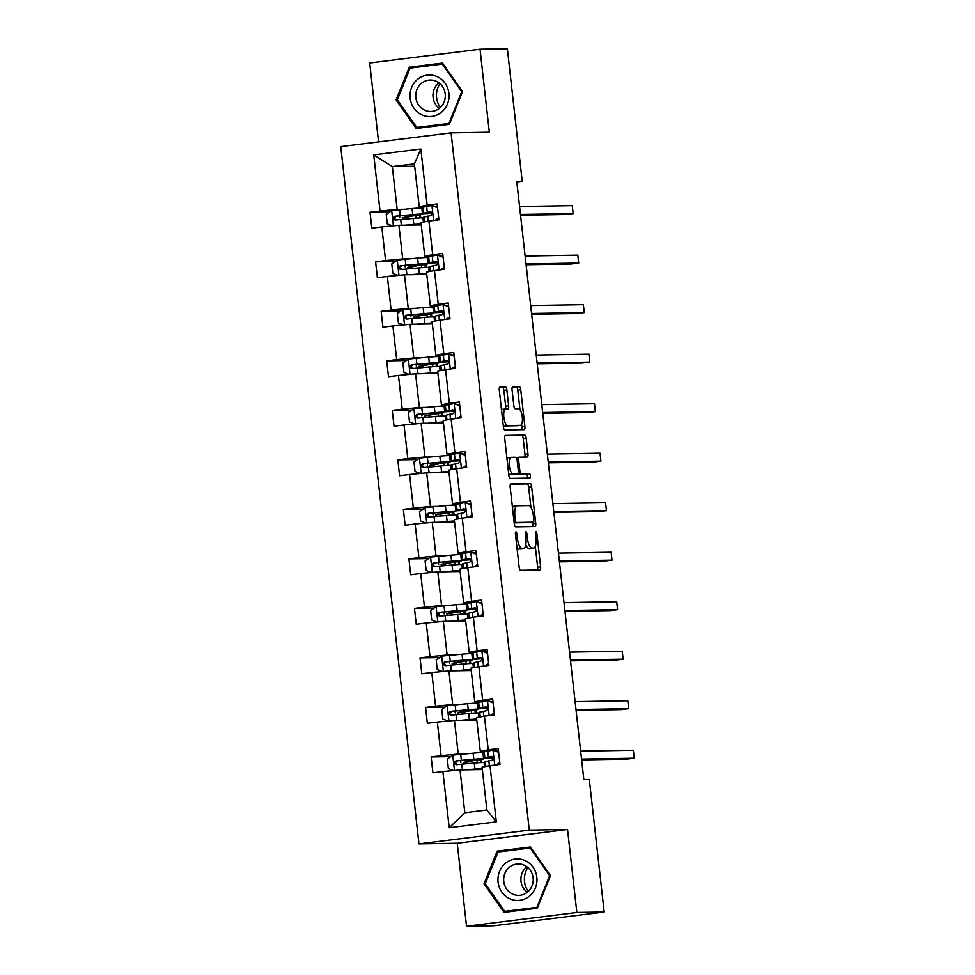 <?xml version="1.0" encoding="UTF-8"?>
<svg xmlns="http://www.w3.org/2000/svg" width="975" height="975" viewBox="0 0 975 975"><rect width="100%" height="100%" fill="white"/><g stroke="black" fill="none" stroke-linecap="round" stroke-linejoin="round"><path stroke-width="1.46" d="M515.958 531.936A2.194 0.743 82.9 0 0 515.933 531.936A2.194 0.743 82.9 0 0 515.446 534.129L519.163 567.218A3.132 1.073 82.9 0 0 520.589 570.326L539.894 569.997A3.132 1.073 82.9 0 0 539.943 569.997A3.132 1.073 82.9 0 0 540.625 566.865L536.908 533.764A2.194 0.743 82.9 0 0 535.921 531.594A2.194 0.743 82.9 0 0 535.884 531.594A2.194 0.743 82.9 0 0 535.409 533.788L535.884 538.066A10.043 3.412 82.9 0 1 533.703 548.084A10.043 3.412 82.9 0 1 533.569 548.096L531.96 548.121A10.043 3.412 82.9 0 1 527.414 538.212L526.927 533.934A2.194 0.743 82.9 0 0 525.939 531.765A2.194 0.743 82.9 0 0 525.915 531.765A2.194 0.743 82.9 0 0 525.428 533.959L525.915 538.237A10.043 3.412 82.9 0 1 523.721 548.255A10.043 3.412 82.9 0 1 523.599 548.267L521.991 548.291A10.043 3.412 82.9 0 1 517.433 538.383L516.957 534.093A2.194 0.743 82.9 0 0 515.958 531.936M506.866 389.988A3.132 1.073 82.9 0 0 505.44 386.892L500.017 386.99A3.132 1.073 82.9 0 0 499.98 386.99A3.132 1.073 82.9 0 0 499.298 390.122L503.417 426.879A3.132 1.073 82.9 0 0 504.843 429.975L524.16 429.658A3.132 1.073 82.9 0 0 524.197 429.646A3.132 1.073 82.9 0 0 524.879 426.514L520.76 389.756A3.132 1.073 82.9 0 0 519.334 386.661L512.789 386.77A3.132 1.073 82.9 0 0 512.753 386.77A3.132 1.073 82.9 0 0 512.07 389.903L513.837 405.637A3.132 1.073 82.9 0 0 515.251 408.732L518.505 408.683A8.385 2.852 82.9 0 1 522.283 416.812A8.385 2.852 82.9 0 1 520.479 425.344A8.385 2.852 82.9 0 1 520.37 425.344L507.658 425.563A8.385 2.852 82.9 0 1 503.868 417.434A8.385 2.852 82.9 0 1 505.684 408.903A8.385 2.852 82.9 0 1 505.781 408.891L507.902 408.854A3.132 1.073 82.9 0 0 507.938 408.854A3.132 1.073 82.9 0 0 508.633 405.722L506.866 389.988L503.88 390.366A3.132 1.073 82.9 0 0 502.454 387.27L499.59 387.319M489.328 132.21L480.029 49.213L507.353 48.75L522.21 181.252L516.75 181.35L583.854 779.61L589.314 779.513L604.183 912.015L576.859 912.478L567.548 829.481L529.291 830.127L451.072 132.856L489.328 132.21M510.888 483.868A3.132 1.073 82.9 0 0 510.851 483.88A3.132 1.073 82.9 0 0 510.169 487L514.288 523.77A3.132 1.073 82.9 0 0 515.714 526.866L535.031 526.537A3.132 1.073 82.9 0 0 535.068 526.537A3.132 1.073 82.9 0 0 535.75 523.404L531.631 486.647A3.132 1.073 82.9 0 0 530.205 483.551L510.815 483.88M508.852 475.325L504.733 438.567A3.132 1.073 82.9 0 1 505.416 435.435A3.132 1.073 82.9 0 1 505.452 435.435L524.769 435.106A3.132 1.073 82.9 0 1 526.195 438.202L527.962 453.936A3.132 1.073 82.9 0 1 527.268 457.068A3.132 1.073 82.9 0 1 527.231 457.068L519.395 457.202A3.132 1.073 82.9 0 0 519.358 457.202A3.132 1.073 82.9 0 0 518.676 460.334L519.846 470.767A3.132 1.073 82.9 0 0 521.272 473.862L529.425 473.728A2.194 0.743 82.9 0 1 530.412 475.861A2.194 0.743 82.9 0 1 529.937 478.091A2.194 0.743 82.9 0 0 529.937 478.091L510.278 478.42A3.132 1.073 82.9 0 1 508.852 475.325M480.029 49.213L369.708 62.985L378.556 141.899M567.548 829.481L457.226 843.253L466.538 926.25L576.859 912.478M466.538 926.25L493.862 925.787L604.183 912.015M435.996 206.554A20.292 0.695 173.6 0 0 437.409 206.42L435.606 206.395M425.539 206.566L419.213 206.676L414.399 163.837L420.834 149.017L427.135 205.189L437.129 203.946L438.908 219.814L428.915 221.057L432.693 254.707L442.687 253.451L444.466 269.319L434.472 270.575L438.25 304.212L448.232 302.969L450.011 318.837L440.03 320.08L443.796 353.718L453.789 352.475L455.569 368.343L445.575 369.598L449.353 403.236L459.347 401.992L461.126 417.861L451.133 419.104L454.911 452.741L464.892 451.498L466.672 467.366L456.69 468.609L460.456 502.259L470.45 501.016L472.229 516.884L462.247 518.127L466.013 551.765L476.007 550.522L477.787 566.39L467.793 567.633L471.571 601.283L481.553 600.027L483.332 615.895L473.35 617.151L477.116 650.788L487.11 649.545L488.889 665.413L478.908 666.656L482.674 700.306L492.668 699.051L494.447 714.919L484.453 716.174L488.231 749.812L498.213 748.568L499.992 764.437L490.011 765.68L496.312 821.852L449.207 827.738L442.894 771.566L432.912 772.809L431.133 756.941L441.114 755.698L437.348 722.048L427.355 723.292L425.575 707.423L435.569 706.18L431.791 672.543L421.809 673.786L420.03 657.918L430.012 656.675L426.233 623.025L416.252 624.28L414.472 608.4L424.454 607.157L420.688 573.519L410.694 574.763L408.915 558.894L418.909 557.651L415.131 524.002L405.149 525.257L403.357 509.389L413.351 508.133L409.573 474.496L399.592 475.739L397.812 459.871L407.794 458.628L404.028 424.978L394.034 426.233L392.255 410.365L402.248 409.11L398.47 375.472L388.489 376.716L386.697 360.847L396.691 359.604L392.913 325.967L382.931 327.21L381.152 311.342L391.133 310.099L387.367 276.449L377.374 277.692L375.594 261.824L385.588 260.581L381.81 226.943L371.816 228.187L370.037 212.318L380.031 211.075L373.73 154.891L420.834 149.017M419.213 206.676L427.135 205.189M529.291 830.127L418.97 843.899L340.75 146.616L451.072 132.856M409.025 258.838L402.699 258.936L398.921 225.298L421.261 224.92M427.513 258.521L428.196 258.509M398.921 225.298L381.81 226.943M402.699 258.936L385.588 260.581M431.084 256.084L424.759 256.193L420.993 222.544L428.915 221.057M442.955 255.877L441.163 255.913M424.759 256.193L432.693 254.707M414.582 308.344L408.257 308.453L404.479 274.816L426.806 274.438M433.071 308.039L433.753 308.027M404.479 274.816L387.367 276.449M408.257 308.453L391.133 310.099M436.642 305.589L430.316 305.699L426.538 272.062L434.472 270.575M447.098 305.565A20.292 0.695 173.6 0 0 448.512 305.443L446.721 305.419M430.316 305.699L438.25 304.212M420.128 357.862L413.802 357.959L410.036 324.322L432.364 323.944M438.616 357.545L439.298 357.533M410.036 324.322L392.913 325.967M413.802 357.959L396.691 359.604M442.199 355.107L435.874 355.205L432.096 321.567L440.03 320.08M454.058 354.9L452.266 354.937M435.874 355.205L443.796 353.718M425.685 407.367L419.36 407.477L415.582 373.827L437.921 373.462M444.173 407.05L444.856 407.05M415.582 373.827L398.47 375.472M419.36 407.477L402.248 409.11M447.744 404.613L441.419 404.722L437.653 371.073L445.575 369.598M458.213 404.588A20.292 0.695 173.6 0 0 459.615 404.467L457.823 404.442M441.419 404.722L449.353 403.236M431.242 456.873L424.917 456.982L421.139 423.345L443.467 422.967M449.731 456.568L450.413 456.556M421.139 423.345L404.028 424.978M424.917 456.982L407.794 458.628M453.302 454.131L446.977 454.228L443.198 420.591L451.133 419.104M465.173 453.923L463.381 453.96M446.977 454.228L454.911 452.741M436.788 506.391L430.462 506.5L426.697 472.851L449.024 472.473M455.276 506.074L455.959 506.062M426.697 472.851L409.573 474.496M430.462 506.5L413.351 508.133M458.859 503.636L452.534 503.746L448.756 470.096L456.69 468.609M469.316 503.612A20.292 0.695 173.6 0 0 470.73 503.49L468.926 503.466M452.534 503.746L460.456 502.259M442.345 555.896L436.02 556.006L432.242 522.368L454.582 521.991M460.834 555.592L461.516 555.579M432.242 522.368L415.131 524.002M436.02 556.006L418.909 557.651M464.405 553.142L458.079 553.252L454.313 519.614L462.247 518.127M476.275 552.947L474.484 552.971M458.079 553.252L466.013 551.765M447.903 605.414L441.577 605.524L437.799 571.874L460.127 571.496M466.391 605.097L467.074 605.085M437.799 571.874L420.688 573.519M441.577 605.524L424.454 607.157M469.962 602.66L463.637 602.769L459.859 569.12L467.793 567.633M481.833 602.452L480.041 602.489M463.637 602.769L471.571 601.283M453.448 654.92L447.123 655.029L443.357 621.392L465.684 621.014M471.937 654.615L472.619 654.603M443.357 621.392L426.233 623.025M447.123 655.029L430.012 656.675M475.52 652.165L469.194 652.275L465.416 618.638L473.35 617.151M487.378 651.97L485.587 651.995M469.194 652.275L477.116 650.788M459.006 704.438L452.68 704.535L448.902 670.898L471.242 670.52M477.494 704.121L478.177 704.108M448.902 670.898L431.791 672.543M452.68 704.535L435.569 706.18M481.065 701.683L474.74 701.781L470.974 668.143L478.908 666.656M492.936 701.476L491.144 701.513M474.74 701.781L482.674 700.306M464.563 753.943L458.238 754.053L454.46 720.415L476.787 720.037M483.052 753.638L483.734 753.626M454.46 720.415L437.348 722.048M458.238 754.053L441.114 755.698M486.622 751.189L480.297 751.298L476.519 717.661L484.453 716.174M498.493 750.994L496.702 751.018M480.297 751.298L488.231 749.812M449.207 827.738L464.819 812.772L460.017 769.921L482.345 769.543M460.017 769.921L442.894 771.566M457.226 843.253L418.97 843.899M516.811 181.935L522.21 181.252M414.399 163.837L392.34 166.579L397.142 209.43L403.467 209.32M414.668 166.213L392.34 166.579L373.73 154.891M464.819 812.772L486.878 810.018L482.077 767.167L490.011 765.68M421.956 209.016L422.638 209.003M422.784 210.308L422.114 210.393M420.725 217.9L420.371 214.793M428.342 259.825L427.672 259.911M426.27 267.406L425.929 264.298M433.899 309.331L433.217 309.416M431.827 316.924L431.474 313.816M439.457 358.849L438.774 358.934M437.385 366.429L437.032 363.322M445.002 408.354L444.332 408.44M442.93 415.947L442.589 412.839M450.56 457.872L449.877 457.957M448.488 465.453L448.134 462.345M456.117 507.378L455.435 507.463M454.045 514.971L453.692 511.851M461.663 556.883L460.992 556.969M459.591 564.476L459.249 561.368M467.22 606.401L466.538 606.487M465.148 613.994L464.795 610.874M472.778 655.907L472.095 655.992M470.706 663.5L470.352 660.392M478.323 705.425L477.653 705.51M476.251 713.005L475.91 709.898M483.88 754.93L483.198 755.016M481.808 762.523L481.455 759.415M486.878 810.018L496.312 821.852M397.142 209.43L380.031 211.075M450.767 756.612L431.133 756.941M445.222 707.094L425.575 707.423M439.664 657.589L420.03 657.918M434.107 608.071L414.472 608.4M428.561 558.565L408.915 558.894M423.004 509.048L403.357 509.389M417.446 459.542L397.812 459.871M411.901 410.036L392.255 410.365M406.343 360.518L386.697 360.847M400.786 311.013L381.152 311.342M395.241 261.495L375.594 261.824M389.683 211.989L370.037 212.318M497.201 851.138L484.027 883.838L504.063 912.393L537.286 908.249L550.473 875.55L530.424 846.995L497.201 851.138L501.577 851.577M416.142 128.468L449.365 124.325L462.54 91.626L442.492 63.07L409.268 67.214L396.094 99.913L416.142 128.468M516.896 546.999A10.043 3.412 82.9 0 0 519.005 548.669L521.991 548.291M520.857 548.608A10.043 3.412 82.9 0 1 520.735 548.633A10.043 3.412 82.9 0 1 520.613 548.633L519.005 548.669M525.83 544.659A10.043 3.412 82.9 0 0 528.986 548.498L531.96 548.121M530.839 548.438A10.043 3.412 82.9 0 1 530.717 548.462A10.043 3.412 82.9 0 1 530.595 548.474L528.986 548.498M537.359 570.034A3.132 1.073 82.9 0 0 537.639 567.231L535.299 546.366M530.912 507.244L528.645 487.013A3.132 1.073 82.9 0 0 527.219 483.917L510.449 484.197M532.484 526.585A3.132 1.073 82.9 0 0 532.764 523.782L532.606 522.295M515.409 520.309A2.194 0.743 82.9 0 0 516.409 522.478L533.362 522.198A2.194 0.743 82.9 0 0 533.386 522.198A2.194 0.743 82.9 0 0 533.861 520.004L533.362 515.482A10.043 3.412 82.9 0 0 528.803 505.574L517.213 505.769A10.043 3.412 82.9 0 0 517.091 505.781A10.043 3.412 82.9 0 0 514.898 515.799L515.409 520.309L513.923 520.504M530.4 522.563L530.376 522.563A2.194 0.743 82.9 0 0 530.424 522.563A2.194 0.743 82.9 0 0 530.4 522.563L514.191 522.844M516.969 505.806L514.239 506.147A10.043 3.412 82.9 0 0 514.105 506.147A10.043 3.412 82.9 0 0 512.509 507.878M505.013 435.764L524.769 435.106M524.684 457.104A3.132 1.073 82.9 0 0 524.977 454.301L523.209 438.567A3.132 1.073 82.9 0 0 521.783 435.472M519.322 457.214L516.421 457.567A3.132 1.073 82.9 0 0 516.384 457.58A3.132 1.073 82.9 0 0 516.287 457.604M517.762 473.899A3.132 1.073 82.9 0 0 518.286 474.24L529.425 473.728M527.292 478.128A2.194 0.743 82.9 0 0 527.341 475.678A2.194 0.743 82.9 0 0 526.439 474.106M511.278 457.336A8.385 2.852 82.9 0 0 511.168 457.348A8.385 2.852 82.9 0 0 509.352 465.867A8.385 2.852 82.9 0 0 513.143 474.008L517.628 473.923A3.132 1.073 82.9 0 0 517.664 473.923A3.132 1.073 82.9 0 0 518.347 470.791L517.177 460.358A3.132 1.073 82.9 0 0 515.751 457.263L511.278 457.336M511.071 457.36L508.292 457.714A8.385 2.852 82.9 0 0 508.182 457.714A8.385 2.852 82.9 0 0 507 458.798M508.633 473.326A8.385 2.852 82.9 0 0 510.157 474.374L513.143 474.008M514.715 474.289A3.132 1.073 82.9 0 1 514.678 474.301A3.132 1.073 82.9 0 1 514.642 474.301L510.157 474.374M505.33 408.939A3.132 1.073 82.9 0 0 505.647 406.1L503.88 390.366M505.574 408.915L502.808 409.268A8.385 2.852 82.9 0 0 502.698 409.268A8.385 2.852 82.9 0 0 501.564 410.28M503.21 424.966A8.385 2.852 82.9 0 0 504.672 425.929L507.658 425.563M517.591 425.697A8.385 2.852 82.9 0 1 517.493 425.709A8.385 2.852 82.9 0 1 517.384 425.722L504.672 425.929M519.967 409.646L517.774 390.134A3.132 1.073 82.9 0 0 516.36 387.038L512.35 387.099M521.613 429.695A3.132 1.073 82.9 0 0 521.905 426.892L521.613 424.332M530.741 847.446L501.784 851.065M485.355 883.813L484.027 883.838M442.808 63.521L413.644 67.653M397.422 99.889L396.094 99.913M413.863 67.141L409.268 67.214M468.926 769.775L472.461 769.47A20.292 0.695 -6.4 0 1 480.602 769.117A20.292 0.695 -6.4 0 1 478.847 769.604M466.342 769.811L474.923 769.08A24.448 0.841 -6.4 0 1 482.235 768.556M482.32 769.299A24.448 0.841 -6.4 0 1 480.724 769.568M453.558 770.543L448.378 768.544L447.306 759.025L452.924 755.101L473.143 753.2A24.448 0.841 -6.4 0 1 482.954 752.785L483.624 758.818A24.448 0.841 173.6 0 0 473.813 759.233L455.971 760.853C453.631 762.413 453.777 763.681 456.398 764.668L474.24 763.047A24.448 0.841 -6.4 0 1 484.051 762.621L484.514 766.716M483.624 758.818A24.448 0.841 173.6 0 1 473.509 760.634L467.183 761.95A1.913 0.658 -97.1 0 1 468.024 763.583M464.124 763.912A1.913 0.658 82.9 0 0 463.308 762.438L471.108 760.793L470.974 759.659M457.97 764.632C455.179 763.657 455.045 762.389 457.543 760.829L471.352 759.622A20.292 0.695 -6.4 0 1 479.505 759.281A20.292 0.695 -6.4 0 1 471.108 760.793M498.639 752.334L492.875 750.116L484.197 751.822A24.448 0.841 173.6 0 0 483.563 752.091L484.234 758.123A24.448 0.841 173.6 0 0 493.253 757.77M492.875 750.116L498.578 751.737M497.079 751.164A20.292 0.695 173.6 0 0 498.493 751.043M496.202 764.912L499.773 762.413M499.87 763.315L497.884 764.693M485.184 766.582L484.66 761.926A24.448 0.841 -6.4 0 1 485.294 761.67L491.875 760.232C493.85 758.684 493.703 757.417 491.449 756.429L484.867 757.855A24.448 0.841 173.6 0 0 484.234 758.123M493.192 757.575A20.292 0.695 -6.4 0 1 488.365 757.66A20.292 0.695 -6.4 0 1 488.889 757.441L492.253 756.563M581.636 759.891L626.791 759.123L634.25 758.197L581.551 759.086M634.25 758.197L633.36 750.263L580.661 751.152M463.381 720.257L466.903 719.952A20.292 0.695 -6.4 0 1 475.044 719.611A20.292 0.695 -6.4 0 1 473.289 720.086M460.785 720.306L469.365 719.562A24.448 0.841 -6.4 0 1 476.678 719.05M476.763 719.782A24.448 0.841 -6.4 0 1 475.178 720.062M448.013 721.025L442.821 719.038L441.76 709.52L447.367 705.595L467.586 703.694A24.448 0.841 -6.4 0 1 477.397 703.267L478.079 709.3A24.448 0.841 173.6 0 0 468.268 709.727L450.413 711.348C448.073 712.908 448.22 714.175 450.84 715.15L468.695 713.529A24.448 0.841 -6.4 0 1 478.506 713.115L478.957 717.198M478.079 709.3A24.448 0.841 173.6 0 1 467.963 711.128L461.638 712.445A1.913 0.658 -97.1 0 1 462.467 714.066M458.567 714.407A1.913 0.658 82.9 0 0 457.763 712.932L465.55 711.275L465.428 710.153M452.412 715.126C449.633 714.151 449.487 712.883 451.986 711.323L465.806 710.117A20.292 0.695 -6.4 0 1 473.947 709.763A20.292 0.695 -6.4 0 1 465.55 711.275M457.823 670.751L461.358 670.447A20.292 0.695 -6.4 0 1 469.499 670.093A20.292 0.695 -6.4 0 1 467.744 670.581M455.227 670.788L463.82 670.057A24.448 0.841 -6.4 0 1 471.132 669.545M471.205 670.276A24.448 0.841 -6.4 0 1 469.621 670.544M442.455 671.519L437.275 669.52L436.203 660.002L441.809 656.09L462.04 654.188A24.448 0.841 -6.4 0 1 471.839 653.762L472.522 659.795A24.448 0.841 173.6 0 0 462.711 660.209L444.856 661.83C442.528 663.39 442.662 664.658 445.283 665.645L463.137 664.024A24.448 0.841 -6.4 0 1 472.948 663.597L473.411 667.692M472.522 659.795A24.448 0.841 173.6 0 1 462.406 661.623L456.081 662.927A1.913 0.658 -97.1 0 1 456.909 664.56M453.009 664.889A1.913 0.658 82.9 0 0 452.205 663.414L459.993 661.769L459.871 660.636M446.855 665.62C444.076 664.633 443.93 663.366 446.428 661.806L460.249 660.611A20.292 0.695 -6.4 0 1 468.39 660.258A20.292 0.695 -6.4 0 1 459.993 661.769M493.082 702.829L487.317 700.611L478.64 702.317A24.448 0.841 173.6 0 0 478.006 702.585L478.688 708.618A24.448 0.841 173.6 0 0 487.707 708.252M487.317 700.611L493.021 702.232M491.534 701.659A20.292 0.695 173.6 0 0 492.948 701.525M490.644 715.394L494.215 712.896M494.313 713.797L492.338 715.187M479.627 717.076L479.115 712.42A24.448 0.841 -6.4 0 1 479.749 712.152L486.318 710.726C488.292 709.178 488.158 707.899 485.891 706.912L479.322 708.35A24.448 0.841 173.6 0 0 478.688 708.618M487.634 708.057A20.292 0.695 -6.4 0 1 482.808 708.155A20.292 0.695 -6.4 0 1 483.344 707.923L486.708 707.046M576.091 710.373L621.233 709.617L628.692 708.679L575.993 709.568M628.692 708.679L627.803 700.745L575.104 701.634M487.537 653.311L481.76 651.093L473.094 652.799A24.448 0.841 173.6 0 0 472.448 653.067L473.131 659.1A24.448 0.841 173.6 0 0 482.15 658.747M481.76 651.093L487.463 652.714M485.977 652.153A20.292 0.695 173.6 0 0 487.39 652.019M485.087 665.888L488.658 663.39M488.768 664.292L486.781 665.681M474.082 667.558L473.558 662.915A24.448 0.841 -6.4 0 1 474.191 662.647L480.773 661.208C482.747 659.661 482.601 658.393 480.346 657.406L473.765 658.832A24.448 0.841 173.6 0 0 473.131 659.1M482.077 658.552A20.292 0.695 -6.4 0 1 477.263 658.637A20.292 0.695 -6.4 0 1 477.787 658.418L481.15 657.54M570.533 660.867L615.688 660.099L623.135 659.173L570.448 660.063M623.135 659.173L622.245 651.239L569.558 652.129M509.779 898.767A20.767 19.512 -91 0 0 535.409 887.908A20.767 19.512 -91 0 0 525.147 860.608A20.767 19.512 -91 0 0 499.517 871.467A20.767 19.512 -91 0 0 509.779 898.767M512.643 894.112A15.722 14.771 -91 0 0 518.724 895.391A15.722 14.771 -91 0 0 532.959 882.728A15.722 14.771 -91 0 0 524.282 865.227A15.722 14.771 -91 0 0 518.2 863.947A15.722 14.771 -91 0 0 503.953 876.622A15.722 14.771 -91 0 0 512.643 894.112M537.493 907.749L504.697 911.369L485.27 883.703L498.042 852.028L530.229 848.006L549.656 875.672L536.884 907.359L504.697 911.369M531.119 847.994L530.229 848.006M550.424 875.66L549.656 875.672M537.652 907.347L536.884 907.359M528.292 891.43A19.975 18.769 89 0 1 527.889 867.592M526.853 866.751A15.722 14.771 -91 0 0 527.292 892.308M421.846 114.843A20.767 19.512 -91 0 0 447.476 103.984A20.767 19.512 -91 0 0 437.214 76.684A20.767 19.512 -91 0 0 411.596 87.543A20.767 19.512 -91 0 0 421.846 114.843M424.71 110.187A15.722 14.771 -91 0 0 430.792 111.467A15.722 14.771 -91 0 0 445.027 98.804A15.722 14.771 -91 0 0 436.349 81.303A15.722 14.771 -91 0 0 430.268 80.023A15.722 14.771 -91 0 0 416.02 92.698A15.722 14.771 -91 0 0 424.71 110.187M449.56 123.825L416.764 127.445L397.337 99.779L410.109 68.104L442.297 64.082L461.723 91.748L448.951 123.435L416.764 127.445M443.186 64.07L442.297 64.082M462.491 91.735L461.723 91.748M449.731 123.423L448.951 123.435M440.371 107.506A19.975 18.769 89 0 1 439.969 83.667M438.921 82.826A15.722 14.771 -91 0 0 439.359 108.383M452.266 621.233L455.8 620.929A20.292 0.695 -6.4 0 1 463.942 620.587A20.292 0.695 -6.4 0 1 462.187 621.075M449.682 621.282L458.262 620.539A24.448 0.841 -6.4 0 1 465.575 620.027M465.66 620.758A24.448 0.841 -6.4 0 1 464.063 621.038M436.898 622.001L431.718 620.015L430.645 610.496L436.264 606.572L456.483 604.671A24.448 0.841 -6.4 0 1 466.294 604.256L466.964 610.277A24.448 0.841 173.6 0 0 457.153 610.703L439.311 612.324C436.971 613.884 437.117 615.152 439.737 616.127L457.58 614.506A24.448 0.841 -6.4 0 1 467.391 614.092L467.854 618.174M466.964 610.277A24.448 0.841 173.6 0 1 456.848 612.105L450.523 613.421A1.913 0.658 -97.1 0 1 451.364 615.042M447.452 615.383A1.913 0.658 82.9 0 0 446.648 613.909L454.447 612.263L454.313 611.13M441.309 616.102C438.518 615.128 438.384 613.86 440.883 612.3L454.691 611.093A20.292 0.695 -6.4 0 1 462.845 610.74A20.292 0.695 -6.4 0 1 454.447 612.263M481.979 603.805L476.214 601.587L467.537 603.293A24.448 0.841 173.6 0 0 466.903 603.562L467.573 609.594A24.448 0.841 173.6 0 0 476.592 609.241M476.214 601.587L481.918 603.208M480.419 602.635A20.292 0.695 173.6 0 0 481.833 602.501M479.542 616.371L483.112 613.884M483.21 614.774L481.223 616.163M468.524 618.053L468 613.397A24.448 0.841 -6.4 0 1 468.634 613.129L475.215 611.703C477.189 610.155 477.043 608.875 474.788 607.888L468.207 609.326A24.448 0.841 173.6 0 0 467.573 609.594M476.531 609.046A20.292 0.695 -6.4 0 1 471.705 609.131A20.292 0.695 -6.4 0 1 472.229 608.9L475.593 608.022M564.976 611.349L610.131 610.594L617.589 609.655L564.891 610.545M617.589 609.655L616.7 601.721L564.001 602.611M446.721 571.728L450.243 571.423A20.292 0.695 -6.4 0 1 458.384 571.07A20.292 0.695 -6.4 0 1 456.629 571.557M444.125 571.764L452.705 571.033A24.448 0.841 -6.4 0 1 460.017 570.521M460.102 571.253A24.448 0.841 -6.4 0 1 458.518 571.533M431.352 572.496L426.16 570.497L425.1 560.978L430.706 557.066L450.925 555.165A24.448 0.841 -6.4 0 1 460.736 554.738L461.419 560.771A24.448 0.841 173.6 0 0 451.608 561.198L433.753 562.807C431.413 564.367 431.559 565.634 434.18 566.621L452.034 565A24.448 0.841 -6.4 0 1 461.845 564.574L462.296 568.669M461.419 560.771A24.448 0.841 173.6 0 1 451.303 562.599L444.978 563.916A1.913 0.658 -97.1 0 1 445.807 565.537M441.907 565.878A1.913 0.658 82.9 0 0 441.102 564.391L448.89 562.746L448.768 561.612M435.752 566.597C432.973 565.61 432.827 564.342 435.325 562.782L449.146 561.588A20.292 0.695 -6.4 0 1 457.287 561.234A20.292 0.695 -6.4 0 1 448.89 562.746M476.422 554.3L470.657 552.082L461.979 553.788A24.448 0.841 173.6 0 0 461.346 554.044L462.028 560.077A24.448 0.841 173.6 0 0 471.047 559.723M470.657 552.082L476.361 553.702M474.874 553.13A20.292 0.695 173.6 0 0 476.275 552.996M473.984 566.865L477.555 564.367M477.653 565.268L475.666 566.658M462.967 568.535L462.455 563.891A24.448 0.841 -6.4 0 1 463.088 563.623L469.658 562.197C471.632 560.637 471.498 559.37 469.231 558.383L462.662 559.808A24.448 0.841 173.6 0 0 462.028 560.077M470.974 559.528A20.292 0.695 -6.4 0 1 466.148 559.613A20.292 0.695 -6.4 0 1 466.684 559.394L470.048 558.517M559.431 561.844L604.573 561.076L612.032 560.15L559.333 561.039M612.032 560.15L611.142 552.216L558.443 553.105M441.163 522.21L444.697 521.905A20.292 0.695 -6.4 0 1 452.839 521.564A20.292 0.695 -6.4 0 1 451.084 522.052M438.567 522.259L447.159 521.515A24.448 0.841 -6.4 0 1 454.472 521.003M454.545 521.735A24.448 0.841 -6.4 0 1 452.961 522.015M425.795 522.99L420.615 520.991L419.543 511.473L425.149 507.548L445.38 505.647A24.448 0.841 -6.4 0 1 455.179 505.233L455.861 511.253A24.448 0.841 173.6 0 0 446.05 511.68L428.196 513.301C425.868 514.861 426.002 516.128 428.622 517.103L446.477 515.495A24.448 0.841 -6.4 0 1 456.288 515.068L456.751 519.151M455.861 511.253A24.448 0.841 173.6 0 1 445.746 513.082L439.42 514.398A1.913 0.658 -97.1 0 1 440.249 516.031M436.349 516.36A1.913 0.658 82.9 0 0 435.545 514.885L443.332 513.24L443.211 512.107M430.194 517.079C427.416 516.104 427.269 514.837 429.768 513.277L443.588 512.07A20.292 0.695 -6.4 0 1 451.73 511.717A20.292 0.695 -6.4 0 1 443.332 513.24M470.876 504.782L465.099 502.564L456.434 504.27A24.448 0.841 173.6 0 0 455.788 504.538L456.471 510.571A24.448 0.841 173.6 0 0 465.489 510.217M465.099 502.564L470.803 504.185M468.427 517.347L471.997 514.861M472.107 515.751L470.121 517.14M457.421 519.029L456.897 514.373A24.448 0.841 -6.4 0 1 457.531 514.105L464.112 512.679C466.087 511.132 465.94 509.864 463.673 508.877L457.104 510.303A24.448 0.841 173.6 0 0 456.471 510.571M465.416 510.023A20.292 0.695 -6.4 0 1 460.602 510.108A20.292 0.695 -6.4 0 1 461.126 509.888L464.49 508.999M553.873 512.326L599.028 511.57L606.474 510.644L553.788 511.534M606.474 510.644L605.585 502.71L552.898 503.6M435.606 472.704L439.14 472.4A20.292 0.695 -6.4 0 1 447.281 472.046A20.292 0.695 -6.4 0 1 445.526 472.534M433.022 472.753L441.602 472.01A24.448 0.841 -6.4 0 1 448.914 471.498M449 472.229A24.448 0.841 -6.4 0 1 447.403 472.509M420.237 473.472L415.058 471.486L413.985 461.955L419.591 458.043L439.822 456.142A24.448 0.841 -6.4 0 1 449.633 455.715L450.304 461.748A24.448 0.841 173.6 0 0 440.493 462.174L422.65 463.795C420.31 465.343 420.457 466.623 423.077 467.598L440.919 465.977A24.448 0.841 -6.4 0 1 450.73 465.562L451.193 469.645M450.304 461.748A24.448 0.841 173.6 0 1 440.188 463.576L433.863 464.892A1.913 0.658 -97.1 0 1 434.704 466.513M430.792 466.854A1.913 0.658 82.9 0 0 429.987 465.367L437.787 463.722L437.653 462.589M424.649 467.573C421.858 466.598 421.724 465.319 424.222 463.759L438.031 462.564A20.292 0.695 -6.4 0 1 446.172 462.211A20.292 0.695 -6.4 0 1 437.787 463.722M465.319 455.276L459.554 453.058L450.877 454.764A24.448 0.841 173.6 0 0 450.243 455.033L450.913 461.053A24.448 0.841 173.6 0 0 459.932 460.7M459.554 453.058L465.258 454.679M463.759 454.106A20.292 0.695 173.6 0 0 465.173 453.972M462.881 467.842L466.452 465.343M466.55 466.245L464.563 467.634M451.864 469.523L451.34 464.868A24.448 0.841 -6.4 0 1 451.973 464.6L458.555 463.174C460.529 461.614 460.383 460.346 458.128 459.359L451.547 460.785A24.448 0.841 173.6 0 0 450.913 461.053M459.871 460.505A20.292 0.695 -6.4 0 1 455.045 460.59A20.292 0.695 -6.4 0 1 455.569 460.371L458.933 459.493M548.316 462.82L593.47 462.065L600.929 461.126L548.23 462.016M600.929 461.126L600.039 453.192L547.341 454.082M430.06 423.199L433.582 422.894A20.292 0.695 -6.4 0 1 441.724 422.541A20.292 0.695 -6.4 0 1 439.969 423.028M427.464 423.235L436.044 422.492A24.448 0.841 -6.4 0 1 443.357 421.98M443.442 422.723A24.448 0.841 -6.4 0 1 441.846 422.992M414.692 423.967L409.5 421.968L408.44 412.449L414.046 408.525L434.265 406.624A24.448 0.841 -6.4 0 1 444.076 406.209L444.758 412.242A24.448 0.841 173.6 0 0 434.947 412.657L417.093 414.278C414.753 415.837 414.899 417.105 417.519 418.092L435.374 416.471A24.448 0.841 -6.4 0 1 445.185 416.045L445.636 420.128M444.758 412.242A24.448 0.841 173.6 0 1 434.643 414.058L428.317 415.374A1.913 0.658 -97.1 0 1 429.146 417.008M425.246 417.337A1.913 0.658 82.9 0 0 424.442 415.862L432.23 414.217L432.108 413.083M419.092 418.056C416.313 417.081 416.167 415.813 418.665 414.253L432.486 413.047A20.292 0.695 -6.4 0 1 440.627 412.705A20.292 0.695 -6.4 0 1 432.23 414.217M459.761 405.758L453.997 403.54L445.319 405.247A24.448 0.841 173.6 0 0 444.685 405.515L445.368 411.548A24.448 0.841 173.6 0 0 454.374 411.194M453.997 403.54L459.7 405.161M457.324 418.336L460.895 415.837M460.992 416.727L459.006 418.117M446.306 420.006L445.794 415.35A24.448 0.841 -6.4 0 1 446.428 415.082L452.997 413.656C454.972 412.108 454.837 410.841 452.571 409.853L446.002 411.279A24.448 0.841 173.6 0 0 445.368 411.548M454.313 410.999A20.292 0.695 -6.4 0 1 449.487 411.084A20.292 0.695 -6.4 0 1 450.023 410.865L453.387 409.975M542.77 413.315L587.913 412.547L595.372 411.621L542.673 412.51M595.372 411.621L594.482 403.687L541.783 404.576M424.503 373.681L428.037 373.376A20.292 0.695 -6.4 0 1 436.178 373.023A20.292 0.695 -6.4 0 1 434.423 373.51M421.907 373.73L430.499 372.986A24.448 0.841 -6.4 0 1 437.812 372.474M437.885 373.206A24.448 0.841 -6.4 0 1 436.3 373.486M409.134 374.449L403.955 372.462L402.882 362.932L408.488 359.019L428.72 357.118A24.448 0.841 -6.4 0 1 438.518 356.692L439.201 362.724A24.448 0.841 173.6 0 0 429.39 363.151L411.535 364.772C409.207 366.32 409.342 367.599 411.962 368.574L429.817 366.953A24.448 0.841 -6.4 0 1 439.628 366.539L440.091 370.622M439.201 362.724A24.448 0.841 173.6 0 1 429.085 364.553L422.76 365.869A1.913 0.658 -97.1 0 1 423.589 367.49M419.689 367.831A1.913 0.658 82.9 0 0 418.884 366.344L426.672 364.699L426.55 363.577M413.534 368.55C410.755 367.575 410.609 366.308 413.107 364.735L426.928 363.541A20.292 0.695 -6.4 0 1 435.069 363.188A20.292 0.695 -6.4 0 1 426.672 364.699M454.216 356.253L448.439 354.035L439.762 355.741A24.448 0.841 173.6 0 0 439.128 356.009L439.81 362.03A24.448 0.841 173.6 0 0 448.829 361.676M448.439 354.035L454.143 355.656M452.656 355.083A20.292 0.695 173.6 0 0 454.07 354.949M451.766 368.818L455.337 366.32M455.447 367.222L453.46 368.611M440.761 370.5L440.237 365.844A24.448 0.841 -6.4 0 1 440.871 365.576L447.452 364.15C449.426 362.59 449.28 361.323 447.013 360.336L440.444 361.774A24.448 0.841 173.6 0 0 439.81 362.03M448.756 361.481A20.292 0.695 -6.4 0 1 443.942 361.567A20.292 0.695 -6.4 0 1 444.466 361.347L447.83 360.47M537.213 363.797L582.367 363.041L589.814 362.103L537.128 362.992M589.814 362.103L588.924 354.169L536.238 355.058M418.945 324.175L422.48 323.871A20.292 0.695 -6.4 0 1 430.621 323.517A20.292 0.695 -6.4 0 1 428.866 324.005M416.362 324.212L424.942 323.481A24.448 0.841 -6.4 0 1 432.254 322.969M432.339 323.7A24.448 0.841 -6.4 0 1 430.743 323.968M403.577 324.943L398.397 322.944L397.325 313.426L402.931 309.514L423.162 307.613A24.448 0.841 -6.4 0 1 432.973 307.186L433.643 313.219A24.448 0.841 173.6 0 0 423.832 313.633L405.978 315.254C403.65 316.814 403.796 318.082 406.417 319.069L424.259 317.448A24.448 0.841 -6.4 0 1 434.07 317.021L434.533 321.116M433.643 313.219A24.448 0.841 173.6 0 1 423.528 315.035L417.202 316.351A1.913 0.658 -97.1 0 1 418.043 317.984M414.131 318.313A1.913 0.658 82.9 0 0 413.327 316.838L421.127 315.193L420.993 314.06M407.989 319.044C405.198 318.057 405.064 316.79 407.562 315.23L421.371 314.023A20.292 0.695 -6.4 0 1 429.512 313.682A20.292 0.695 -6.4 0 1 421.127 315.193M413.4 274.658L416.922 274.353A20.292 0.695 -6.4 0 1 425.063 274.012A20.292 0.695 -6.4 0 1 423.308 274.487M410.804 274.706L419.384 273.963A24.448 0.841 -6.4 0 1 426.697 273.451M426.782 274.182A24.448 0.841 -6.4 0 1 425.185 274.462M398.032 275.425L392.84 273.439L391.779 263.92L397.386 259.996L417.605 258.095A24.448 0.841 -6.4 0 1 427.416 257.668L428.098 263.701A24.448 0.841 173.6 0 0 418.287 264.127L400.433 265.748C398.092 267.308 398.239 268.576 400.859 269.551L418.714 267.93A24.448 0.841 -6.4 0 1 428.525 267.516L428.976 271.598M428.098 263.701A24.448 0.841 173.6 0 1 417.982 265.529L411.657 266.845A1.913 0.658 -97.1 0 1 412.486 268.466M408.586 268.808A1.913 0.658 82.9 0 0 407.782 267.333L415.569 265.688L415.435 264.554M402.431 269.527C399.653 268.552 399.506 267.284 402.005 265.724L415.825 264.517A20.292 0.695 -6.4 0 1 423.967 264.164A20.292 0.695 -6.4 0 1 415.569 265.688M407.842 225.152L411.377 224.847A20.292 0.695 -6.4 0 1 419.518 224.494A20.292 0.695 -6.4 0 1 417.751 224.981M405.247 225.188L413.839 224.457A24.448 0.841 -6.4 0 1 421.139 223.945M421.224 224.677A24.448 0.841 -6.4 0 1 419.64 224.945M392.474 225.92L387.294 223.921L386.222 214.402L391.828 210.49L412.047 208.589A24.448 0.841 -6.4 0 1 421.858 208.163L422.541 214.195A24.448 0.841 173.6 0 0 412.73 214.61L394.875 216.231C392.547 217.791 392.681 219.058 395.302 220.045L413.156 218.424A24.448 0.841 -6.4 0 1 422.967 217.998L423.43 222.093M422.541 214.195A24.448 0.841 173.6 0 1 412.425 216.023L406.1 217.327A1.913 0.658 -97.1 0 1 406.928 218.961M403.028 219.29A1.913 0.658 82.9 0 0 402.224 217.815L410.012 216.17L409.89 215.036M396.874 220.021C394.095 219.034 393.949 217.766 396.447 216.206L410.268 215.012A20.292 0.695 -6.4 0 1 418.409 214.658A20.292 0.695 -6.4 0 1 410.012 216.17M448.658 306.735L442.894 304.517L434.216 306.223A24.448 0.841 173.6 0 0 433.582 306.491L434.253 312.524A24.448 0.841 173.6 0 0 443.272 312.171M442.894 304.517L448.597 306.138M446.221 319.312L449.792 316.814M449.889 317.716L447.903 319.093M435.203 320.982L434.679 316.339A24.448 0.841 -6.4 0 1 435.313 316.071L441.894 314.633C443.869 313.085 443.722 311.817 441.468 310.83L434.887 312.256A24.448 0.841 173.6 0 0 434.253 312.524M443.211 311.976A20.292 0.695 -6.4 0 1 438.384 312.061A20.292 0.695 -6.4 0 1 438.908 311.842L442.272 310.964M531.655 314.291L576.81 313.523L584.269 312.597L531.57 313.487M584.269 312.597L583.379 304.663L530.68 305.553M443.101 257.229L437.336 255.011L428.659 256.717A24.448 0.841 173.6 0 0 428.025 256.986L428.707 263.018A24.448 0.841 173.6 0 0 437.714 262.653M437.336 255.011L443.04 256.632M441.553 256.059A20.292 0.695 173.6 0 0 442.955 255.925M440.663 269.795L444.234 267.296M444.332 268.198L442.345 269.587M429.646 271.477L429.134 266.821A24.448 0.841 -6.4 0 1 429.768 266.553L436.337 265.127C438.311 263.579 438.177 262.299 435.91 261.312L429.341 262.75A24.448 0.841 173.6 0 0 428.707 263.018M437.653 262.458A20.292 0.695 -6.4 0 1 432.827 262.555A20.292 0.695 -6.4 0 1 433.363 262.324L436.727 261.446M526.11 264.773L571.253 264.018L578.711 263.079L526.013 263.969M578.711 263.079L577.822 255.145L525.123 256.035M437.556 207.712L431.779 205.493L423.101 207.2A24.448 0.841 173.6 0 0 422.467 207.468L423.15 213.501A24.448 0.841 173.6 0 0 432.169 213.147M431.779 205.493L437.482 207.127M435.106 220.289L438.677 217.791M438.787 218.692L436.8 220.082M424.101 221.959L423.577 217.315A24.448 0.841 -6.4 0 1 424.21 217.047L430.779 215.609C432.766 214.061 432.62 212.794 430.353 211.807L423.784 213.233A24.448 0.841 173.6 0 0 423.15 213.501M432.096 212.952A20.292 0.695 -6.4 0 1 427.282 213.038A20.292 0.695 -6.4 0 1 427.806 212.818L431.169 211.941M520.553 215.268L565.707 214.5L573.154 213.574L520.467 214.463M573.154 213.574L572.264 205.64L519.577 206.529M515.946 538.566L517.433 538.383M520.613 548.633L523.599 548.267M525.452 534.117L526.927 533.934M525.927 538.395L527.414 538.212M530.595 548.474L533.569 548.096M535.421 533.947L536.908 533.764M537.639 567.231L540.625 566.865M515.47 534.288L516.957 534.093M527.219 483.917L530.205 483.551M528.645 487.013L531.631 486.647M532.764 523.782L535.75 523.404M514.178 522.758L516.409 522.478M513.411 515.982L514.898 515.799M523.209 438.567L526.195 438.202M524.977 454.301L527.962 453.936M517.189 460.517L518.676 460.334M518.359 470.949L519.846 470.767M518.286 474.24L521.272 473.862M514.642 474.301L517.628 473.923M505.647 406.1L508.633 405.722M517.384 425.722L520.37 425.344M516.36 387.038L519.334 386.661M517.774 390.134L520.76 389.756M521.905 426.892L524.879 426.514M502.454 387.27L505.44 386.892M452.778 755.211L454.484 770.445M474.24 763.047L474.923 769.08M476.946 760.147L477.25 762.803M465.66 761.536L465.502 760.134M473.143 753.2L473.813 759.233M461.784 764.12L462.43 769.884M460.688 754.284L461.358 760.305M480.492 759.586L480.833 762.56M457.543 760.829L455.971 760.853M467.183 761.95L463.308 762.438M494.703 765.095L493.033 750.177M484.867 757.855L484.197 751.822M485.842 766.46L485.294 761.67M488.402 756.929L487.719 750.908M489.389 765.802L488.828 760.744M447.22 705.693L448.939 720.939M468.695 713.529L469.365 719.562M471.4 710.641L471.693 713.286M460.102 712.03L459.944 710.617M467.586 703.694L468.268 709.727M456.239 714.602L456.885 720.367M455.13 704.767L455.8 710.799M474.947 710.068L475.276 713.054M451.986 711.323L450.413 711.348M461.638 712.445L457.763 712.932M441.675 656.187L443.381 671.434M463.137 664.024L463.82 670.057M465.843 661.123L466.135 663.78M454.545 662.513L454.387 661.111M462.04 654.188L462.711 660.209M450.682 665.096L451.327 670.861M449.572 655.261L450.255 661.282M469.389 660.562L469.718 663.548M446.428 661.806L444.856 661.83M456.081 662.927L452.205 663.414M489.145 715.589L487.476 700.672M479.322 708.35L478.64 702.317M480.285 716.954L479.749 712.152M482.844 707.423L482.174 701.391M483.844 716.284L483.271 711.226M483.6 666.071L481.918 651.154M473.765 658.832L473.094 652.799M474.727 667.436L474.191 662.647M477.287 657.918L476.617 651.885M478.286 666.778L477.713 661.72M436.117 606.669L437.824 621.916M457.58 614.506L458.262 620.539M460.285 611.617L460.59 614.262M449 613.007L448.841 611.593M456.483 604.671L457.153 610.703M445.124 615.578L445.77 621.343M444.027 605.743L444.697 611.776M463.832 611.057L464.173 614.031M440.883 612.3L439.311 612.324M450.523 613.421L446.648 613.909M478.043 616.566L476.373 601.648M468.207 609.326L467.537 603.293M469.182 617.931L468.634 613.129M471.742 608.4L471.059 602.367M472.729 617.26L472.168 612.215M430.56 557.164L432.278 572.41M452.034 565L452.705 571.033M454.74 562.1L455.033 564.757M443.442 563.489L443.284 562.087M450.925 555.165L451.608 561.198M439.567 566.073L440.225 571.837M438.47 556.237L439.14 562.27M458.274 561.539L458.616 564.525M435.325 562.782L433.753 562.807M444.978 563.916L441.102 564.391M472.485 567.048L470.815 552.13M462.662 559.808L461.979 553.788M463.625 568.413L463.088 563.623M466.184 558.894L465.514 552.862M467.183 567.755L466.611 562.697M425.015 507.646L426.721 522.893M446.477 515.495L447.159 521.515M449.183 512.594L449.475 515.251M437.885 513.983L437.726 512.582M445.38 505.647L446.05 511.68M434.021 516.567L434.667 522.32M432.912 506.72L433.595 512.753M452.729 512.033L453.058 515.007M429.768 513.277L428.196 513.301M439.42 514.398L435.545 514.885M466.94 517.542L465.258 502.625M457.104 510.303L456.434 504.27M458.067 518.907L457.531 514.105M460.627 509.377L459.956 503.344M461.626 518.237L461.053 513.191M419.457 458.14L421.163 473.387M440.919 465.977L441.602 472.01M443.625 463.088L443.93 465.733M432.339 464.478L432.181 463.064M439.822 456.142L440.493 462.174M428.464 467.049L429.11 472.814M427.367 457.214L428.037 463.247M447.172 462.516L447.513 465.502M424.222 463.759L422.65 463.795M433.863 464.892L429.987 465.367M461.382 468.024L459.712 453.119M451.547 460.785L450.877 454.764M452.522 469.402L451.973 464.6M455.081 459.871L454.399 453.838M456.068 468.731L455.508 463.673M413.9 408.622L415.618 423.869M435.374 416.471L436.044 422.492M438.08 413.571L438.372 416.227M426.782 414.96L426.623 413.558M434.265 406.624L434.947 412.657M422.906 417.544L423.552 423.308M421.809 407.696L422.48 413.729M441.614 413.01L441.955 415.984M418.665 414.253L417.093 414.278M428.317 415.374L424.442 415.862M455.825 418.519L454.155 403.601M446.002 411.279L445.319 405.247M446.964 419.884L446.428 415.082M449.524 410.353L448.841 404.332M450.523 419.213L449.95 414.168M408.354 359.117L410.061 374.363M429.817 366.953L430.499 372.986M432.522 364.065L432.815 366.71M421.224 365.454L421.066 364.041M428.72 357.118L429.39 363.151M417.361 368.026L418.007 373.791M416.252 358.191L416.934 364.223M436.069 363.492L436.398 366.478M413.107 364.735L411.535 364.772M422.76 365.869L418.884 366.344M450.279 369.001L448.597 354.096M440.444 361.774L439.762 355.741M441.407 370.378L440.871 365.576M443.966 360.847L443.296 354.815M444.966 369.708L444.393 364.65M402.797 309.611L404.503 324.846M424.259 317.448L424.942 323.481M426.965 314.547L427.269 317.204M415.679 315.937L415.521 314.535M423.162 307.613L423.832 313.633M411.803 318.52L412.449 324.285M410.707 308.685L411.377 314.706M430.511 313.987L430.852 316.972M407.562 315.23L405.978 315.254M417.202 316.351L413.327 316.838M397.239 260.093L398.958 275.34M418.714 267.93L419.384 273.963M421.419 265.042L421.712 267.686M410.122 266.431L409.963 265.017M417.605 258.095L418.287 264.127M406.246 269.002L406.892 274.767M405.149 259.167L405.819 265.2M424.954 264.481L425.295 267.455M402.005 265.724L400.433 265.748M411.657 266.845L407.782 267.333M391.694 210.588L393.4 225.834M413.156 218.424L413.839 224.457M415.862 215.524L416.154 218.181M404.564 216.913L404.406 215.512M412.047 208.589L412.73 214.61M400.701 219.497L401.347 225.262M399.592 209.662L400.274 215.682M419.408 214.963L419.737 217.949M396.447 216.206L394.875 216.231M406.1 217.327L402.224 217.815M444.722 319.495L443.052 304.578M434.887 312.256L434.216 306.223M435.862 320.86L435.313 316.071M438.421 311.33L437.738 305.309M439.408 320.202L438.847 315.144M439.164 269.99L437.495 255.072M429.341 262.75L428.659 256.717M430.304 271.355L429.768 266.553M432.863 261.824L432.181 255.791M433.863 270.684L433.29 265.627M433.619 220.472L431.937 205.554M423.784 213.233L423.101 207.2M424.747 221.837L424.21 217.047M427.306 212.318L426.636 206.286M428.305 221.179L427.732 216.121M520.735 548.633L523.721 548.255M530.717 548.462L533.703 548.084M514.105 506.147L517.091 505.781M516.384 457.58L519.358 457.202M508.182 457.714L511.168 457.348M514.678 474.301L517.664 473.923M502.698 409.268L505.684 408.903M517.493 425.709L520.479 425.344M460.627 760.549L460.834 762.413M455.069 711.043L455.276 712.896M449.512 661.525L449.719 663.39M443.966 612.02L444.173 613.872M438.409 562.502L438.616 564.367M432.851 512.996L433.058 514.849M427.306 463.491L427.513 465.343M421.748 413.973L421.956 415.837M416.191 364.467L416.398 366.32M410.646 314.949L410.853 316.814M405.088 265.444L405.295 267.296M399.531 215.926L399.738 217.791"/></g></svg>
